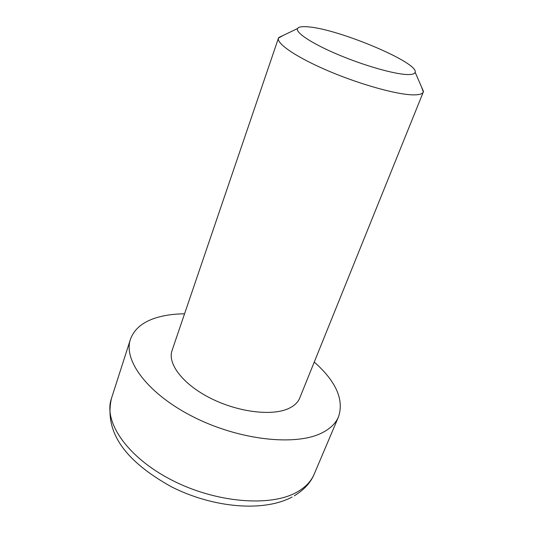 <?xml version="1.0" encoding="UTF-8"?>
<svg xmlns="http://www.w3.org/2000/svg" width="533" height="533" viewBox="0 0 533 533"><rect width="100%" height="100%" fill="white"/><g stroke="black" fill="none" stroke-linecap="round" stroke-linejoin="round"><path stroke-width="0.8" d="M421.39 86.639L423.335 91.956C422.549 93.895 419.398 94.867 413.881 94.881C398.071 94.954 361.294 84.874 329.241 71.309C297.121 57.757 276.254 43.639 278.473 38.083L283.416 35.331M278.473 38.083L172.052 350.521C167.302 363.713 182.832 384.186 210.155 398.038C237.412 411.956 271.23 416.28 288.146 408.724C294.036 406.113 297.9 402.542 299.739 398.011L423.335 91.956M308.54 26.897C339.261 29.248 418.878 62.761 415.14 72.275C414.727 73.94 412.069 74.693 407.165 74.54C394.034 74.134 363.932 65.546 337.982 54.579C311.978 43.613 295.222 32.526 297.534 28.542C298.553 26.823 302.224 26.277 308.54 26.897M184.551 313.81C175.397 313.89 167.076 314.89 159.574 316.815C144.123 320.819 134.409 328.341 130.425 339.368C122.99 360.668 148.367 394.533 194.259 417.366C240.03 440.298 295.902 446.208 321.945 432.889C330.227 428.732 335.757 423.362 338.542 416.766C344.151 399.65 336.063 381.408 314.263 362.047M130.425 339.368L111.364 398.711C103.349 421.923 127.26 457.294 171.659 480.046C215.938 502.912 270.797 507.229 297.108 492.026C305.462 487.282 311.159 481.319 314.19 474.143C311.499 480.666 306.155 488.574 294.269 495.83M415.14 72.275L423.482 91.443M338.542 416.766L314.19 474.143M297.534 28.542L278.692 37.596M292.104 497.029C263.382 512.32 213.327 507.922 171.593 486.889C131.098 464.376 103.382 436.027 111.364 398.711"/></g></svg>
